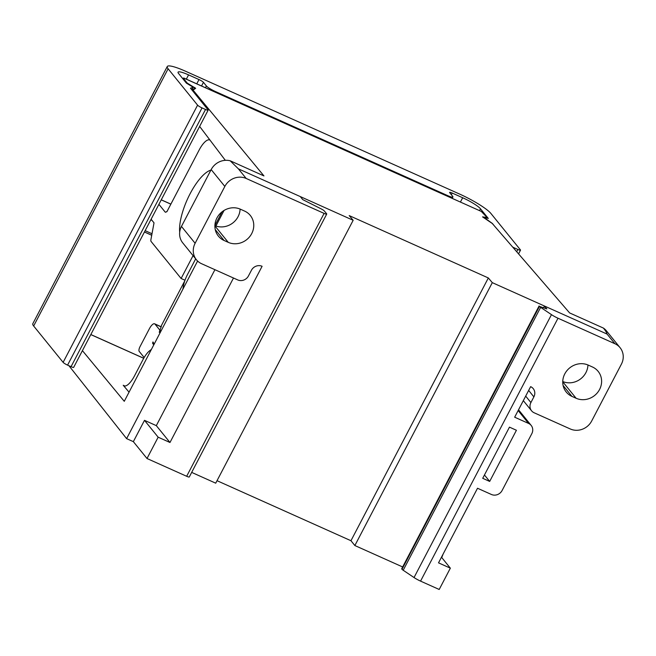 <?xml version="1.0" encoding="UTF-8"?>
<svg xmlns="http://www.w3.org/2000/svg" width="656" height="656" viewBox="0 0 656 656"><rect width="100%" height="100%" fill="white"/><g stroke="black" fill="none" stroke-linecap="round" stroke-linejoin="round"><path stroke-width="0.98" d="M558.002 318.226L420.562 581.118L439.2 589.473L450.344 568.162L438.52 562.856L477.519 488.253L491.434 494.485A8.126 7.511 141 0 0 502.102 490.499L531.819 433.657A8.126 7.511 141 0 0 531.18 425.424A8.126 7.511 141 0 0 528.58 423.432L514.665 417.2L530.638 386.646A8.126 7.511 -39 0 1 533.238 388.639A8.126 7.511 -39 0 1 533.877 396.872L530.909 402.554A8.126 7.511 -39 0 0 531.557 410.787A8.126 7.511 -39 0 0 534.148 412.78L570.326 428.991A16.252 15.022 -39 0 0 591.671 421.021L621.388 364.178A16.252 15.022 -39 0 0 620.092 347.705A16.252 15.022 -39 0 0 614.902 343.728L558.002 318.226A8.126 1.312 -152.4 0 1 551.475 314.642L540.642 307.352A4.059 0.656 -152.4 0 1 539.453 306.385L546.825 308.919L544.48 306.032L492.303 282.646L354.863 545.538L350.96 540.724L217.029 480.692M492.303 282.646L488.335 277.955L349.197 215.594L353.166 220.285L300.292 196.587L302.736 199.604L320.907 208.747A4.059 0.656 -152.4 0 1 324.433 211.068L326.606 213.741A4.059 0.656 -152.4 0 1 326.721 214.069A4.059 0.656 -152.4 0 1 324.097 213.389L246.18 178.465A16.252 15.022 141 0 0 224.836 186.435L195.119 243.278A16.252 15.022 141 0 0 196.415 259.751A16.252 15.022 141 0 0 201.605 263.728L237.784 279.94A8.126 7.511 141 0 0 248.452 275.955L251.428 270.272A8.126 7.511 141 0 1 262.097 266.287L169.978 442.497L158.153 437.191L147.01 458.511L133.348 441.652L144.492 420.34L156.317 425.637L233.487 278.021M614.902 343.728L607.095 334.093C606.685 332.6 605.447 330.583 603.389 328.066A16.252 15.022 -39 0 1 606.431 330.854L620.092 347.705M571.917 396.38A17.876 16.523 -39 0 1 566.21 392.001A17.876 16.523 -39 0 1 566.923 370.656A17.876 16.523 -39 0 1 588.268 365.113L592.442 366.983A17.876 16.523 -39 0 1 598.149 371.362A17.876 16.523 -39 0 1 597.436 392.706A17.876 16.523 -39 0 1 576.091 398.249L571.917 396.38L563.11 385.507M482.718 478.306L509.466 427.146L516.42 430.262L489.679 481.422L482.718 478.306M300.292 196.587L238.374 168.83L230.182 160.786L263.95 175.923L192.085 88.937L193.717 89.675L195.668 88.298L187.296 83.148L183.655 78.736L183.803 78.023L481.274 211.412L487.121 217.53L482.554 216.882L492.279 223.491L569.621 312.928L603.389 328.066M587.948 364.974A17.876 16.523 -39 0 1 562.75 381.53M489.679 481.422L484.456 474.985M441.734 557.543L443.153 553.992M441.472 557.206L450.344 568.162M199.637 126.428L225.32 160.326M210.051 140.171A16.252 5.617 -65.9 0 0 209.723 139.982A16.252 5.617 -65.9 0 0 199.17 149.994L166.919 211.691M179.695 232.183A38.187 13.194 114.1 0 1 179.605 227.542A38.187 13.194 114.1 0 1 209.321 170.699A38.187 13.194 114.1 0 1 210.904 170.101M166.657 211.568A4.059 1.402 114.1 0 1 165.328 212.183A4.059 1.402 114.1 0 1 165.14 212.027L158.9 204.336M152.003 233.741L145.14 230.666M151.101 219.26L154.021 222.86L150.929 239.538A4.059 1.402 -65.9 0 0 151.069 241.433L181.113 278.497L193.069 255.627M184.992 280.235L181.113 278.497M151.438 349.353A48.749 16.851 114.1 0 1 149.904 350.566A16.252 5.617 114.1 0 0 143.016 359.586L134.521 375.839A16.252 5.617 114.1 0 1 123.968 385.851A16.252 5.617 114.1 0 1 123.221 385.277L129.052 392.173M144.172 357.512L139.17 351.337A4.059 1.402 -65.9 0 1 140.056 346.581L149.338 328.82A8.126 2.804 -65.9 0 1 154.611 323.81A8.126 2.804 -65.9 0 1 155.005 324.121L159.843 330.091L159.277 332.371M159.424 332.141L161.581 325.228L184.754 280.899M154.144 344.179L152.758 343.555A1.624 0.558 -65.9 0 1 152.979 341.94L154.168 344.129M152.758 343.555L153.799 344.835M214.906 225.533L222.081 211.814M182.852 289.263A48.749 16.851 114.1 0 0 183.286 286.697A16.252 5.617 114.1 0 1 187.534 274.429L195.685 258.849M82.418 350.648L124.271 401.308L197.604 261.039M215.914 226.008L224.049 210.453M214.922 269.698L126.608 438.634L68.946 365.736M192.085 88.937L191.7 89.683M126.608 438.634L133.348 441.652M230.182 160.786A16.252 15.022 141 0 0 211.175 169.584L181.458 226.427A16.252 15.022 141 0 0 182.753 242.892L196.415 259.751M240.096 209.067A17.876 16.523 -39 0 1 214.897 225.623M244.59 211.076A17.876 16.523 -39 0 1 250.305 215.455A17.876 16.523 -39 0 1 249.583 236.8A17.876 16.523 -39 0 1 228.247 242.343L224.073 240.473A17.876 16.523 -39 0 1 218.358 236.094A17.876 16.523 -39 0 1 219.071 214.75A17.876 16.523 -39 0 1 240.416 209.207L244.59 211.076M326.721 214.069L189.289 476.961A4.059 0.656 -152.4 0 1 186.665 476.281L147.01 458.511M156.317 425.637L169.978 442.497M144.492 420.34L158.153 437.191M353.166 220.285L215.726 483.177L191.675 472.394M402.653 566.956L354.863 545.538M420.562 581.118A8.126 1.312 -152.4 0 1 414.034 577.542L403.202 570.253A4.059 0.656 -152.4 0 1 402.013 569.277L401.669 568.85L539.101 305.958M183.327 79.36L183.623 78.007L481.274 211.412M487.121 217.53L486.67 218.013M512.631 247.025A4.059 0.656 27.6 0 0 514.411 247.919L517.887 249.477A4.059 0.656 27.6 0 0 520.511 250.157A4.059 0.656 27.6 0 0 520.388 249.829L490.918 213.471A28.438 4.592 27.6 0 0 459.741 194.127L185.632 71.274A28.438 4.592 27.6 0 0 167.264 66.527A28.438 4.592 27.6 0 0 168.116 68.79L197.587 105.149A4.059 0.656 27.6 0 0 202.04 107.912L205.517 109.47A4.059 0.656 27.6 0 0 208.141 110.151A4.059 0.656 27.6 0 0 208.026 109.823L190.461 88.158L193.274 87.322L186.361 83.099L178.555 73.464A16.252 2.624 -152.4 0 1 178.063 72.176A16.252 2.624 -152.4 0 1 188.559 74.882L198.998 79.565A4.059 0.656 -152.4 0 1 203.45 82.328L206.378 85.936A8.126 1.312 27.6 0 0 215.291 91.463L447.654 195.611A8.126 1.312 27.6 0 0 452.902 196.964A8.126 1.312 27.6 0 0 452.656 196.324L449.729 192.708A4.059 0.656 -152.4 0 1 449.606 192.388A4.059 0.656 -152.4 0 1 452.23 193.061L462.669 197.743A16.252 2.624 -152.4 0 1 480.487 208.797L488.294 218.423L483.972 217.398L492.402 223.491L494.214 225.73M167.264 66.527L32.8 323.736A28.438 4.592 27.6 0 0 33.653 325.999L63.124 362.358A4.059 0.656 27.6 0 0 67.576 365.121L71.053 366.679A4.059 0.656 27.6 0 0 73.677 367.36L208.141 110.151M607.095 334.093L544.48 306.032L543.619 307.689M488.335 277.955L350.96 540.724M238.374 168.83L246.18 178.465M528.58 423.432L518.142 410.558M562.741 381.776L576.091 398.249M165.14 212.027L165.574 212.224M161.245 199.859L170.855 204.164M144.451 231.978L151.725 235.242M124.894 386.031L123.221 385.277M161.269 326.926L155.005 324.121M160.384 330.337L159.843 330.091M152.003 220.367L150.806 219.834M214.897 225.869L228.247 242.343M324.097 213.389L186.665 476.281M215.258 229.6L224.073 240.473M211.175 169.584L224.836 186.435M181.458 226.427L195.119 243.278M194.709 87.502L193.602 89.626M215.004 92.012L215.291 91.463M447.367 196.16L447.654 195.611M516.707 251.74L517.887 249.477M514.033 248.649L514.411 247.919M479.552 210.584L480.487 208.797M460.438 202.015L462.669 197.743M451.361 194.725L452.23 193.061M33.653 325.999L168.116 68.79M63.124 362.358L197.587 105.149M67.576 365.121L202.04 107.912M71.053 366.679L205.517 109.47M192.339 89.052L193.233 87.346M186.329 79.155L188.559 74.882M196.767 83.837L198.998 79.565M201.54 85.977L203.45 82.328M205.443 87.724L206.378 85.936M143.713 358.299L90.807 334.593M539.453 306.385L402.013 569.277M540.642 307.352L403.202 570.253M551.475 314.642L414.034 577.542M528.662 390.427L533.877 396.872M525.686 396.109L530.909 402.554M518.527 409.811L531.18 425.424M170.88 204.114L161.269 199.809M151.716 235.266L144.443 232.003M161.294 326.803L154.611 323.81M183.401 78.171L182.999 78.95M452.189 198.317L452.902 196.964M518.56 253.888L520.511 250.157M192.356 89.06L193.274 87.322M143.738 358.258L90.831 334.544M531.557 410.787L523.324 400.636"/></g></svg>
